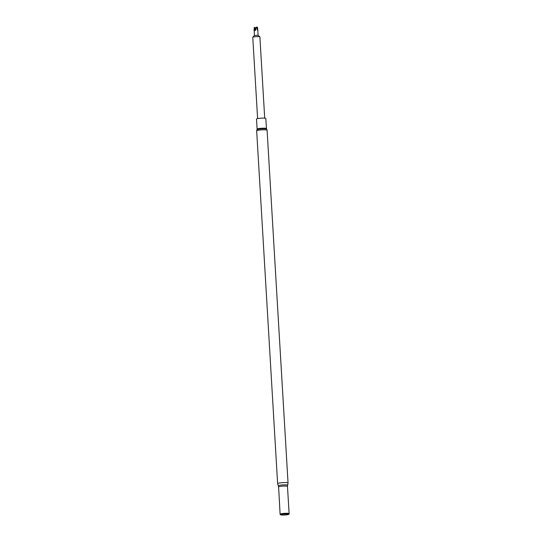 <?xml version="1.0" encoding="UTF-8"?>
<svg xmlns="http://www.w3.org/2000/svg" width="542" height="542" viewBox="0 0 542 542"><rect width="100%" height="100%" fill="white"/><g stroke="black" fill="none" stroke-linecap="round" stroke-linejoin="round"><path stroke-width="0.81" d="M264.706 118.163L259.882 36.876A3.557 0.427 176.6 0 0 259.848 36.829A3.557 0.427 176.6 0 0 255.14 36.761A3.557 0.427 176.6 0 0 252.796 37.249A3.557 0.427 176.6 0 0 252.775 37.303L257.606 118.583M255.092 30.542A127.126 41.199 84.2 0 0 255.539 29.261L254.198 27.31L255.329 30.535L256.305 27.1L256.779 27.1L257.599 30.494L257.728 29.275L258.087 35.284L254.367 35.521M254.198 27.31L254.367 35.508L252.796 37.249M254.123 30.84L254.008 29.498M255.716 29.126L255.187 27.588L254.72 27.595M256.515 119.01A4.675 0.556 -3.4 0 1 259.625 118.298A4.675 0.556 -3.4 0 1 265.837 118.461L266.44 128.535A4.675 0.556 -3.4 0 0 260.221 128.379A4.675 0.556 -3.4 0 0 257.111 129.091L256.515 119.01M283.364 514.155A3.99 0.474 176.6 0 0 280.803 514.859A3.99 0.474 176.6 0 0 286.02 514.9A3.99 0.474 176.6 0 0 288.595 514.399A3.99 0.474 176.6 0 0 287.307 514.019A3.99 0.474 176.6 0 0 283.364 514.155M288.595 514.399L289.143 514.04A4.573 0.549 176.6 0 0 289.225 513.884A4.573 0.549 176.6 0 0 283.148 513.769A4.573 0.549 176.6 0 0 280.112 514.426A4.573 0.549 176.6 0 0 280.207 514.568L280.803 514.859M257.728 29.275L257.525 27.31L257.01 27.344M255.539 29.261L256.183 29.261M267.084 130.182L266.644 129.071A4.864 0.583 -3.4 0 0 260.194 128.955A4.864 0.583 -3.4 0 0 256.969 129.646L256.664 130.798A5.224 0.623 -3.4 0 1 260.14 130.005A5.224 0.623 -3.4 0 1 267.084 130.182L288.046 482.969A5.224 0.623 176.6 0 0 281.102 482.793A5.224 0.623 176.6 0 0 277.626 483.593L278.602 486.906L280.112 514.426M288.046 482.969L287.47 486.377L289.13 513.735A4.485 0.535 176.6 0 0 283.168 513.62A4.485 0.535 176.6 0 0 280.194 514.263M289.082 513.606A4.438 0.528 176.6 0 0 283.175 513.457A4.438 0.528 176.6 0 0 280.221 514.134M287.47 486.377A4.438 0.528 176.6 0 0 281.555 486.228A4.438 0.528 176.6 0 0 278.602 486.906M287.666 485.219A4.715 0.562 176.6 0 0 281.4 485.029A4.715 0.562 176.6 0 0 278.27 485.781M266.644 129.071L266.44 128.535M256.664 130.798L277.626 483.593M256.969 129.646L257.111 129.091M258.073 35.271L259.848 36.829"/></g></svg>
